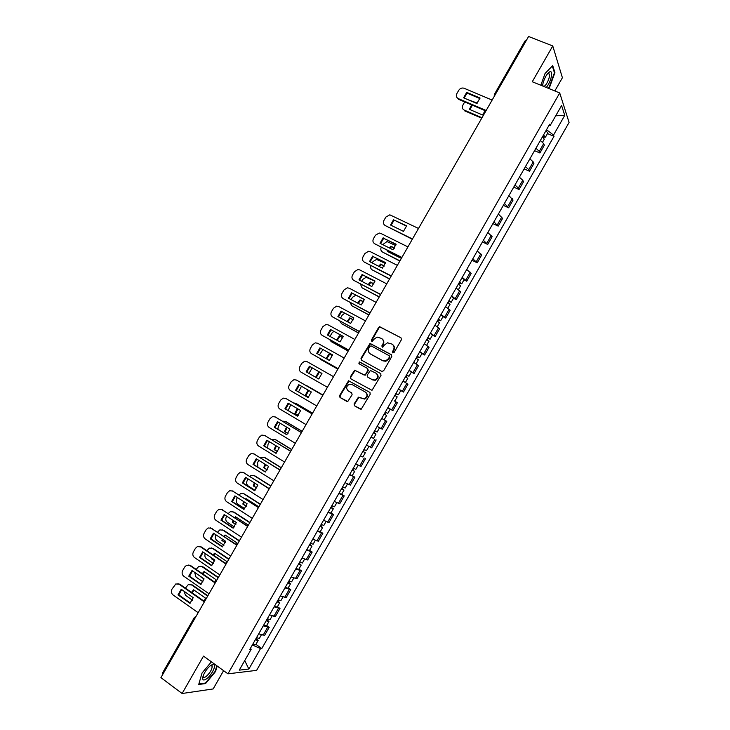 <?xml version="1.0" encoding="UTF-8"?>
<svg xmlns="http://www.w3.org/2000/svg" width="730" height="730" viewBox="0 0 730 730"><rect width="100%" height="100%" fill="white"/><g stroke="black" fill="none" stroke-linecap="round" stroke-linejoin="round"><path stroke-width="1.09" d="M392.813 352.9L394.1 352.49L401.454 339.632L400.989 337.808L379.655 326.693L378.651 327.414L371.36 340.134L372.254 341.485L373.879 339.34L377.027 337.068L381.398 338.382C383.469 339.806 383.943 341.74 382.83 344.195L381.881 345.847L382.191 347.124L382.803 347.206L384.418 345.062L387.511 342.79L391.992 344.104C394.081 345.536 394.565 347.489 393.452 349.953L392.494 351.614L392.813 352.9M354.087 403.955L354.515 405.807L361.24 409.192L370.247 394.2L369.809 392.348L348.584 380.759L339.569 395.623L339.998 397.467L347.79 401.491L352.115 394.72L351.687 392.877L348.292 390.942C345.81 388.342 346.212 386.088 349.488 384.199L351.979 384.5L365.347 392.065C367.838 394.62 367.491 396.874 364.288 398.826L358.421 397.166L354.087 403.955L354.962 406.062L360.328 409.138M227.942 673.827L203.506 656.106L182.108 693.5L160.919 677.632L528.593 36.5L552.765 45.953L532.27 81.751L559.727 92.965L227.942 673.827L256.622 670.368L569.081 122.439L559.727 92.965M381.799 371.378L383.633 370.794L391.8 356.514L391.344 354.671L370.046 343.41L360.976 358.266L361.405 360.091L381.799 371.378M381.033 375.339L371.999 390.331L350.71 378.77L350.281 376.935L354.661 370.174L363.768 374.882L365.593 374.308L367.902 370.274L367.464 368.44L358.904 363.686L359.251 361.916L380.585 373.495L381.033 375.339M554.837 90.967L562.401 77.727L552.765 45.953M182.108 693.5L213.151 688.947L223.59 670.669M163 674.009L162.525 673.005L194.289 617.616M495.597 94.033L494.511 94.143L525.007 40.962L526.157 40.752M535.948 148.236L539.26 151.375L543.677 143.637L540.383 140.47M543.677 143.637L544.306 145.279L539.908 152.99L534.561 150.672M539.26 151.375L539.908 152.99M524.167 168.876L529.496 171.24L533.904 163.52L533.229 161.932L529.898 158.83M525.463 166.604L528.803 169.679L529.496 171.24M513.756 187.108L519.067 189.508L523.483 181.779L522.771 180.255L519.404 177.217M514.96 185L518.346 188.011L519.067 189.508M503.335 205.358L508.627 207.804L513.053 200.056L508.892 195.622M504.439 203.414L508.627 207.804M492.905 223.636L498.179 226.118L502.605 218.37L498.371 214.054M493.918 221.856L498.179 226.118M482.448 241.94L487.713 244.459L492.139 236.693L487.832 232.514M483.37 240.325L487.713 244.459M471.991 260.263L477.228 262.827L481.663 255.053L477.283 250.992M472.812 258.821L477.228 262.827M464.006 279.855L466.735 281.214L471.178 273.431L466.716 269.498M462.245 277.336L466.735 281.214M453.503 298.251L456.223 299.629L460.676 291.836L456.131 288.031M451.66 295.878L456.223 299.629M442.991 316.665L445.702 318.07L450.154 310.259L445.546 306.591M441.057 314.447L445.702 318.07M432.47 335.106L435.171 336.53L439.624 328.719L434.934 325.169M430.445 333.035L435.171 336.53M421.931 353.566L424.623 355.017L429.085 347.188L424.312 343.775M419.814 351.65L424.623 355.017M411.373 372.063L414.056 373.523L418.527 365.693L413.673 362.399M409.174 370.293L414.056 373.523M400.806 390.577L403.48 392.065L407.951 384.217L403.024 381.051M398.516 388.953L403.48 392.065M388.15 407.933L392.886 410.625L397.366 402.768L394.392 400.916M387.849 407.641L392.886 410.625M385.568 420.653L381.68 418.436L386.772 421.338L385.568 420.653L381.06 428.546L382.283 429.204L386.772 421.338M377.164 426.356L381.06 428.546M373.441 438.356L370.995 437.17M366.469 445.099L371.661 447.818L376.16 439.935M362.892 456.998L360.282 455.921M355.756 463.86L361.031 466.452L365.529 458.559M352.262 475.622L354.889 477.21L349.56 474.701M345.025 482.649L350.382 485.103L354.889 477.21M341.613 494.274L344.231 495.88L338.829 493.498M334.285 501.464L339.715 503.791L344.231 495.88M330.955 512.953L333.564 514.577L328.08 512.332M323.527 520.308L329.038 522.498L333.564 514.577M320.278 531.65L322.879 533.302L317.313 531.184M312.759 539.169L318.353 541.231L322.879 533.302M309.593 550.374L312.175 552.044L306.536 550.064M301.974 558.058L307.649 559.983L312.175 552.044M298.889 569.126L301.463 570.823L295.741 568.971M291.179 576.974L296.927 578.771L301.463 570.823M288.177 587.896L290.741 589.612L284.937 587.896M280.366 595.908L286.196 597.578L290.741 589.612M277.446 606.694L280.001 608.437L274.115 606.849M269.534 614.879L275.447 616.412L280.001 608.437M266.696 625.519L269.242 627.28L263.284 625.829M258.694 633.868L264.689 635.264L269.242 627.28M548.841 125.66L550.137 125.578L561.589 105.522L564.755 115.367L553.532 135.05L546.524 129.712M252.352 644.982L260.528 648.596L261.805 648.495L553.997 136.346L553.532 135.05M260.528 648.596L248.866 669.036L239.267 670.149L251.166 649.298L250.49 648.24M550.137 125.578L549.654 124.228L249.824 649.399L251.166 649.298M548.467 88.367L549.635 87.144L554.909 72.599L552.72 65.609L545.073 73.447L540.839 85.246M211.399 661.836L202.028 673.042L198.715 684.485L205.568 683.563L215.56 671.509L217.193 666.034M547.5 133.581L553.997 136.346M255.938 644.371L261.805 648.495M564.755 115.367L555.722 115.796M244.723 660.577L248.866 669.036M554.326 72.361L554.909 72.599M211.882 665.942L212.33 664.437M204.975 683.125L205.568 683.563M392.923 352.946L393.844 350.272C394.903 348.027 394.547 346.166 392.786 344.67M382.173 338.93C383.943 340.417 384.299 342.279 383.241 344.514L382.31 347.179M400.989 337.808L380.065 327.04L379.062 327.752L371.78 340.463L371.798 341.457M391.691 354.953L370.466 343.73L361.405 358.576L361.56 360.173M389.437 356.961L389.117 355.683L371.168 345.892L369.9 346.294L368.905 348.037C367.783 350.482 368.258 352.426 370.311 353.858L382.566 360.584L385.486 360.958L388.433 358.722L389.437 356.961L389.838 357.271L389.327 355.838M389.838 357.271L388.844 359.023L385.896 361.259L382.976 360.885L370.73 354.169M367.646 368.568L368.331 370.566L365.128 375.284L355.099 370.466L350.728 377.218L350.957 378.906M380.868 373.714L360.301 362.299L359.68 362.217L359.123 363.805M372.355 379.682L374.901 379.983C378.204 378.058 378.587 375.804 376.05 373.212L370.384 370.466L367.172 375.193L367.619 377.036L372.774 379.965L375.32 380.266C378.596 378.377 378.998 376.132 376.525 373.532M372.774 379.965L368.048 377.319M365.548 392.192L365.776 392.329C368.276 394.884 367.92 397.138 364.717 399.091L358.859 397.43L354.524 404.201M351.805 392.959L348.292 390.942M370 392.475L349.031 381.033L340.034 395.888L340.454 397.722L346.914 401.436M542.381 136.966L544.297 139.184M471.607 104.883L469.427 109.354L482.448 114.957L485.277 110.723M477.292 103.112L468.085 99.736M464.709 101.926L462.802 105.248C461.825 107.383 462.282 108.998 464.198 110.075L482.001 117.749M543.248 135.451L543.905 136.309L542.81 136.218M543.521 134.977L545.456 137.158L542.801 137.249M545.93 130.752L547.838 132.988M472.365 105.202L469.892 109.555M481.736 118.205L464.572 110.805L464.198 110.075M542.764 136.291L542.992 136.902M479.92 98.577L467.09 93.148L464.07 98.03M485.879 110.978L458.632 99.335L458.239 98.577C456.296 97.482 455.821 95.84 456.825 93.65L458.75 90.301C460.073 88.376 461.798 87.673 463.924 88.184L492.139 100.074M466.707 92.372L463.577 97.82L476.873 103.487L480.021 98.002L466.707 92.372L467.09 93.148M486.162 110.495L458.239 98.577M546.195 87.436C550.438 83.247 553.614 71.047 550.247 71.686L549.663 71.85C546.697 73.912 544.434 77.918 542.874 83.868L542.6 85.967M543.375 86.286L543.731 86.313C546.122 86.341 550.529 76.687 549.325 74.04L548.403 73.347L547.5 73.739M542.664 85.145L543.266 86.24M552.318 66.01L554.444 72.745L549.325 86.843L548.038 88.184M210.623 665.459C207.247 668.288 204.747 671.801 203.104 676.007C202.018 680.159 203.232 681.063 206.736 678.717C212.184 674.757 217.221 663.515 213.224 664.2L210.623 665.459M203.159 675.843L203.205 676.655C203.551 677.732 204.564 677.65 206.243 676.418C210.085 672.85 212.065 669.437 212.193 666.161L210.395 665.632M216.819 665.76L215.149 671.381L205.458 683.061L198.87 683.937M458.394 284.07L460.584 285.841L458.458 289.573M394.51 248.045L390.851 246.22L389.282 247.917M387.949 250.718L387.767 251.595L400.432 257.964L401.117 257.334M395.779 245.581L386.955 241.566L382.73 244.632M381.197 247.333C380.403 249.414 380.877 251.01 382.63 252.115L399.94 260.838M459.416 282.291L460.183 282.966L459.207 282.656M459.544 282.063L461.734 283.833L459.526 283.112L458.823 284.335M461.98 277.792L464.161 279.581L461.734 283.833M394.355 248.255L391.344 246.749L389.929 248.237M388.515 251.001L388.296 251.868M399.821 261.057L382.63 252.115M391.344 246.749L390.851 246.22M447.837 302.567L450.054 304.3M384.272 265.966L380.595 264.087L378.706 266.258M377.565 269.124L390.404 275.703M385.385 263.421L376.561 259.405L373.012 261.559L372.218 262.946M370.758 265.647C370.256 267.563 370.794 269.005 372.373 269.972L389.619 278.833M448.877 300.751L449.662 301.399L448.695 301.07L448.266 302.831M448.987 300.55L451.204 302.275L449.023 301.499M451.423 296.28L453.64 298.013L451.204 302.275M384.144 266.158L381.096 264.598L379.335 266.578M389.519 279.015L372.373 269.972M381.096 264.598L380.595 264.087M437.261 321.09L439.515 322.751L437.288 326.666M373.988 283.897L370.32 281.99L368.148 284.645M374.946 281.26L366.168 277.263L362.764 279.407L361.688 281.278M360.374 284.016L362.107 287.848L379.29 296.845M438.319 319.238L439.113 319.868L438.164 319.512M438.411 319.074L440.664 320.744L438.52 319.913L437.69 321.355M440.856 314.794L443.092 316.491M373.897 284.061L370.831 282.474L368.76 284.965M379.208 297L362.107 287.848M370.831 282.474L370.32 281.99M426.676 339.642L428.957 341.257M363.668 301.837L360.027 299.911L357.609 303.069M355.93 295.139L352.499 297.274L351.139 299.638M350.035 302.448L351.823 305.751L368.951 314.876M427.753 337.753L428.565 338.355L427.625 337.972M427.826 337.616L430.116 339.231L427.99 338.346L427.105 339.897M430.271 333.336L432.543 334.97M363.595 301.974L360.556 300.368L358.211 303.388M368.878 315.004L351.823 305.751M360.556 300.368L360.027 299.911M416.073 358.211L418.39 359.771L416.054 363.859M353.293 319.776L349.725 317.851L347.088 321.538M344.779 313.17L342.215 315.168L340.582 318.015M339.76 320.954L341.53 323.673L358.594 332.944M417.168 356.286L417.998 356.87L417.067 356.459L417.46 356.806L416.501 358.466M417.222 356.185L419.54 357.746L417.46 356.806M419.677 351.897L421.976 353.484M353.247 319.886L350.272 318.289L347.681 321.857M358.54 333.035L341.53 323.673M350.272 318.289L349.725 317.851M405.451 376.808L407.805 378.313L405.424 382.483M342.881 337.725L339.413 335.818L336.585 340.052M333.829 331.329L331.931 333.081L330.006 336.421M329.595 339.55L331.219 341.622L348.219 351.02M406.573 374.846L407.413 375.402L406.5 374.964M406.61 374.773L408.964 376.288L406.902 375.284L405.889 377.063M409.065 370.484L411.401 372.008L408.964 376.288M342.854 337.808L339.97 336.229L337.178 340.372M348.192 351.084L331.219 341.622M339.97 336.229L339.413 335.818M394.82 395.423L397.211 396.874L394.775 401.144M332.424 355.674L329.084 353.813L326.1 358.603M322.979 349.57L319.457 354.871M319.603 358.284L320.899 359.589L337.835 369.124M395.961 393.434L396.819 393.963L395.925 393.497L396.335 393.789L395.259 395.678M395.979 393.397L398.361 394.848L396.335 393.789M398.434 389.099L400.806 390.568L398.361 394.848M332.405 355.729L329.659 354.196L326.693 358.932M337.826 369.161L320.899 359.589M329.659 354.196L329.084 353.813M384.181 414.065L386.599 415.47L384.144 419.759L381.717 418.372M316.227 377.547L319.338 372.181L321.912 373.641L318.736 371.826L315.634 377.2M312.212 367.874L308.954 373.386M387.794 407.732L390.203 409.147L387.758 413.435L385.34 412.039L386.207 412.55L385.321 412.058L385.759 412.322L384.619 414.321M387.758 413.435L385.759 412.322M319.338 372.181L318.736 371.826M373.532 432.717L375.968 434.085L373.514 438.383L371.059 437.051M373.523 432.735L375.968 434.085M308.699 390.45L305.879 395.623L308.534 397.166L305.259 395.304L308.106 390.103M322.97 395.049L304.894 384.902M301.481 386.261L298.515 391.928M377.684 426.649L377.154 426.375M374.682 430.7L377.127 432.05L379.582 427.753L379.08 427.442M377.145 426.393L379.582 427.753M306.6 385.577L306.125 385.321M322.979 395.04L306.737 385.659M375.12 430.955L374.015 432.899M305.879 395.623L305.259 395.304M362.883 451.377L365.329 452.728L362.874 457.026L360.383 455.748M362.846 451.432L365.329 452.728M298.251 415.361L294.893 413.372L297.32 408.572M312.559 413.216L295.778 403.352L293.515 402.923M290.786 404.721L288.131 410.543M364.014 449.397L366.487 450.693L368.915 446.45M298.305 415.306L294.893 413.372M297.904 408.919L295.522 413.664M312.586 413.171L296.398 403.654M364.452 449.643L363.403 451.478M352.216 470.065L353.128 470.494L352.298 469.919M352.161 470.147L354.68 471.388L352.782 470.083L353.767 468.359M349.688 474.473L352.216 475.695L354.68 471.388M287.958 433.538L284.508 431.457L286.543 427.077M302.129 431.403L285.412 421.402L282.437 421.146M280.137 423.236L278.349 426.347L277.838 429.24M353.329 468.113L355.838 469.353L358.211 465.192M288.022 433.456L284.508 431.457M287.127 427.433L285.156 431.722M302.174 431.32L286.05 421.685M352.298 469.901L352.782 470.083M341.53 488.772L342.461 489.182L341.64 488.58M341.457 488.899L344.003 490.076L342.142 488.717L343.073 487.092M338.985 493.224L341.54 494.392L344.003 490.076M277.61 451.715L274.106 449.57L275.794 445.638M291.681 449.616L275.027 439.469L271.487 439.469M269.489 441.778L267.983 444.406L267.673 448.056M342.625 486.855L345.18 488.032M277.692 451.605L274.106 449.57M276.378 445.984L274.772 449.808M291.745 449.507L275.694 439.725M341.649 488.562L342.142 488.717M330.836 507.514L331.776 507.898L330.973 507.259M330.745 507.66L333.327 508.792L331.493 507.377L332.36 505.863M328.272 511.995L330.854 513.117L333.327 508.792M267.226 469.91L263.694 467.711L265.063 464.225M281.223 467.848L264.634 457.573L261.805 457.236L260.61 457.865M258.821 460.347L257.599 462.482L257.827 467.118M331.913 505.616L334.486 506.757L336.776 502.751M267.317 469.755L263.694 467.711M265.647 464.59L264.37 467.921M281.305 467.702L265.309 457.801M330.991 507.24L331.493 507.377M320.123 526.275L321.081 526.631L320.826 526.056L322.633 527.534L320.16 531.86L317.541 530.801M320.014 526.458L322.633 527.534M268.476 488.124L256.33 480.459M256.787 488.105L253.273 485.87L254.341 482.868M270.757 486.107L254.232 475.686L251.321 475.367L249.806 476.334M248.145 478.944L247.196 480.586C246.174 482.813 246.53 484.629 248.291 486.034L255.053 490.341M321.182 524.405L323.801 525.472M256.896 487.914L253.273 485.87M254.934 483.242L253.967 486.052M253.739 475.431L254.232 475.686M270.857 485.934L254.925 475.896M321.629 524.651L320.826 526.056M406.592 226.172L394.154 220.095L391.061 225.278M412.331 239.239L385.248 225.57C383.359 224.365 382.921 222.659 383.934 220.433L385.887 217.056L389.829 214.821L418.509 228.463M393.662 219.511L390.504 225.004L403.471 231.374L406.647 225.853L394.154 220.095M412.477 238.984L385.248 225.57M396.062 244.495L383.688 238.327L380.576 243.555M401.765 257.663L374.773 243.811C372.884 242.588 372.446 240.863 373.468 238.646L375.421 235.252L379.208 233.034L380.75 233.399L407.933 246.904M383.177 237.77L380.011 243.273L392.932 249.742L396.107 244.203L383.688 238.327M401.892 257.435L374.773 243.811M385.513 262.837L373.194 256.586L370.073 261.851M391.189 276.104L364.27 262.07C362.399 260.829 361.971 259.104 362.993 256.869L364.945 253.483L368.568 251.266L370.265 251.649L397.348 265.364M372.674 256.048L369.508 261.559L382.374 268.138L385.559 262.59L373.194 256.586M391.298 275.913L364.27 262.07M374.955 281.205L362.701 274.863L359.562 280.174M380.595 294.573L353.767 280.356C351.897 279.106 351.468 277.354 352.499 275.128L354.452 271.733L357.928 269.534L359.762 269.918L386.745 283.851M362.153 274.352L358.987 279.873L371.807 286.552L374.992 280.995L362.701 274.863M380.686 294.409L353.767 280.356M364.38 299.601L352.179 293.159L349.04 298.524M369.991 313.06L343.246 298.661C341.375 297.393 340.965 295.641 341.987 293.405L343.949 290.002L347.279 287.83L349.25 288.213L376.123 302.366M351.623 292.684L348.447 298.205L361.222 304.985L364.416 299.428L352.179 293.159M370.064 312.933L343.246 298.661M353.795 318.015L341.649 311.491L338.501 316.893M359.37 331.584L332.707 316.993C330.854 315.707 330.435 313.946 331.466 311.71L333.427 308.306L336.63 306.144L338.72 306.536L365.502 320.899M341.074 311.035L337.899 316.574L350.628 323.454L353.822 317.888L341.649 311.491M359.425 331.484L332.707 316.993M343.2 336.457L331.11 329.841L327.943 335.289M348.739 350.126L322.158 335.353C320.306 334.048 319.904 332.278 320.935 330.033L322.897 326.62L325.963 324.494L328.181 324.877L354.853 339.459M330.517 329.412L327.332 334.951L340.016 341.941L343.209 336.366L331.11 329.841M348.776 350.062L322.158 335.353M332.579 354.926L320.552 348.21L317.377 353.712M338.09 368.687L311.591 353.74C309.748 352.417 309.347 350.628 310.387 348.383L312.349 344.971L315.296 342.863L317.623 343.246L344.195 358.047M319.95 347.818L316.756 353.366L329.385 360.456L332.588 354.871L320.552 348.21M338.109 368.659L311.591 353.74M321.957 373.404L318.745 378.989L306.171 371.798L309.365 366.241L321.957 373.404L309.985 366.606L306.801 372.154M333.528 376.653L307.047 361.633L304.611 361.259L301.791 363.339L299.82 366.752C298.78 369.006 299.181 370.803 301.015 372.145L327.432 387.283M309.365 366.241L309.985 366.606M308.096 397.549L295.568 390.249L298.762 384.692L311.309 391.955L308.096 397.549L296.207 390.587L299.382 385.048M296.964 380.321L322.843 395.268M322.833 395.286L296.462 380.056L293.925 379.682L291.215 381.735L289.244 385.157C288.204 387.411 288.596 389.218 290.421 390.568L316.738 405.926M295.568 390.249L296.207 390.587M297.484 416.082L285.603 409.037L288.751 403.517M286.069 398.589L312.166 413.901M284.946 408.736L297.429 416.137L300.641 410.534L288.149 403.161L284.946 408.736L285.603 409.037M312.139 413.946L285.868 398.489L283.231 398.133L280.621 400.149L278.659 403.571C277.61 405.834 278.002 407.65 279.818 409.019L306.025 424.604M286.835 434.669L274.991 427.515L278.112 422.013M275.201 416.921L301.472 432.552M274.316 427.242L286.744 434.742L289.965 429.13L277.519 421.657L274.316 427.242L274.991 427.515M301.426 432.625L275.256 416.958L272.527 416.602L270.027 418.591L268.047 422.022C267.007 424.285 267.39 426.119 269.197 427.497L295.303 443.302M276.168 453.275L264.36 446.021L267.454 440.537M264.433 435.335L290.759 451.222M263.667 445.765L276.049 453.376L279.28 447.764L266.879 440.181L263.667 445.765L264.36 446.021M290.695 451.341L264.634 435.445L261.824 435.098L259.405 437.06L257.435 440.491C256.385 442.763 256.759 444.597 258.566 446.003L284.563 462.026M265.492 471.908L253.721 464.545L256.787 459.079M253.648 453.768L280.037 469.919M253.009 464.326L265.346 472.036L268.567 466.415L256.221 458.732L253.009 464.326L253.721 464.545M279.955 470.074L253.994 453.96L251.102 453.622L248.775 455.547L246.804 458.988C245.754 461.26 246.12 463.112 247.917 464.526L273.814 480.769M254.797 490.569L243.063 483.096L246.101 477.648M242.844 472.237L269.297 488.644M242.333 482.904L254.615 490.724L257.854 485.094L245.554 477.301L242.333 482.904L243.063 483.096M269.197 488.826L243.336 472.492L240.371 472.173L238.135 474.062L236.155 477.502C235.106 479.783 235.471 481.645 237.25 483.077L263.046 499.539M309.392 545.064L310.369 545.392L309.593 544.708M309.274 545.273L311.92 546.295L310.15 544.762L310.889 543.467M306.792 549.626L309.456 550.612M257.873 506.958L258.009 506.301L245.974 498.572L245.49 499.001M246.32 506.301L242.834 504.047L243.637 501.546M260.272 504.384L243.811 493.836L240.836 493.526L239.038 494.858M237.451 497.559L236.785 498.709C235.754 500.944 236.118 502.769 237.861 504.193L244.723 508.637M310.442 543.22L313.097 544.233M246.421 506.072L242.834 504.047M246.494 498.9L246.019 499.347M244.24 501.939L243.537 504.211M243.181 493.517L243.811 493.836M260.391 504.184L244.523 494.009M309.611 544.671L310.15 544.762M244.094 509.257L232.386 501.674L235.407 496.245M232.04 490.733L258.548 507.396M231.647 501.501L243.884 509.43L247.114 503.791L234.868 495.898L231.647 501.501L232.386 501.674M258.42 507.615L232.669 491.053L229.64 490.742L227.477 492.604L225.497 496.044C224.439 498.334 224.804 500.205 226.583 501.656L252.27 518.337M298.652 563.87L299.647 564.18L298.889 563.469M298.515 564.117L301.189 565.084L299.455 563.487L300.139 562.301M296.024 568.469L298.725 569.409M247.224 525.81L247.516 524.596L235.525 516.767L234.659 517.588M235.799 524.505L232.377 522.26L232.952 520.28M249.779 522.689L233.381 511.995L230.333 511.693L228.326 513.445M226.738 516.201L226.364 516.858C225.333 519.094 225.679 520.937 227.422 522.37L234.357 526.941M299.683 562.063L302.375 563.022M235.909 524.231L232.377 522.26M236.027 517.095L235.197 517.944M233.573 520.682L233.107 522.388M232.605 511.63L233.381 511.995M249.906 522.452L234.102 512.15M298.908 563.423L299.455 563.487M233.372 527.963L221.701 520.271L224.694 514.86M221.217 509.266L247.78 526.175M220.944 520.134L233.125 528.164L236.374 522.516L224.165 514.513L220.944 520.134L221.701 520.271M247.634 526.421L221.993 509.64L218.891 509.33L216.81 511.164L214.821 514.614C213.762 516.904 214.118 518.784 215.888 520.253L241.475 537.161M287.903 582.704L288.907 582.996L288.158 582.248M287.739 582.987L290.449 583.9L288.751 582.248L289.363 581.171M285.248 587.349L287.976 588.252L290.449 583.9M236.529 544.662L237.004 542.928L225.068 534.99L223.845 536.221M225.242 542.709L221.911 540.483L222.285 539.05M239.267 541.021L222.933 530.19L219.83 529.898L217.622 532.079M216.016 534.871L215.925 535.035C214.885 537.271 215.24 539.123 216.965 540.574L223.937 545.246M288.916 580.934L291.635 581.828M225.342 542.39L221.911 540.483M225.561 535.318L224.393 536.577M222.924 539.479L222.65 540.592M222.029 529.77L222.933 530.19M239.422 540.748L223.672 530.308M288.186 582.202L288.751 582.248M222.632 546.697L210.997 538.895L213.972 533.502M210.386 527.827L236.995 544.972M210.222 538.786L222.358 546.925L225.607 541.268L213.452 533.165L210.222 538.786L210.997 538.895M236.839 545.255L211.289 528.246L208.132 527.954L206.125 529.752L204.135 533.21C203.077 535.501 203.424 537.389 205.185 538.877L230.671 556.014M277.135 601.566L278.148 601.83L277.427 601.055M276.953 601.885L279.7 602.743L278.03 601.027L278.586 600.06M274.462 606.247L277.218 607.095L279.7 602.743M225.789 563.514L226.482 561.27L214.593 553.24L213.05 554.891M214.638 560.914L211.435 558.742L211.627 557.875M228.736 559.372L212.476 548.403L209.318 548.12L206.9 550.73M205.294 553.568C204.482 555.722 204.884 557.464 206.499 558.806L213.479 563.551M278.13 599.823L280.886 600.662M214.73 560.549L211.435 558.742M215.067 553.559L213.607 555.265M212.293 558.322L212.193 558.824M211.435 547.938L212.476 548.403M228.91 559.07L213.233 548.495M277.455 601.009L278.03 601.027M211.882 565.449L200.285 557.547L203.232 552.172M199.536 546.414L201.37 546.989L226.2 563.797M199.491 557.455L211.581 565.704L214.83 560.047L202.73 551.834L199.491 557.455L200.285 557.547M226.017 564.108L200.586 546.88L197.365 546.597L195.421 548.358L193.432 551.825C192.364 554.125 192.711 556.023 194.472 557.528L219.849 574.884M266.35 620.454L267.381 620.692L266.669 619.889M266.149 620.801L268.932 621.604L267.29 619.834L267.782 618.976M263.658 625.172L266.459 625.938M215.012 582.385L215.943 579.647L204.099 571.508L202.256 573.597M203.989 579.118L200.996 576.746M218.197 577.749L202 566.635L198.788 566.361L196.178 569.409M194.609 572.338L196.023 577.056L202.976 581.865M267.326 618.739L270.109 619.551L272.117 616.029M204.573 571.827L202.831 573.99M200.841 566.133L202 566.635M218.389 577.412L202.776 566.708M266.705 619.834L267.29 619.834M201.444 577.056L200.942 577.019M201.115 584.237L189.563 576.216L192.474 570.86M188.687 565.029L190.667 565.613L215.396 582.649M188.751 576.162L200.786 584.511L204.044 578.844L191.99 570.522L188.751 576.162L189.563 576.216M215.195 582.996L189.864 565.54L186.588 565.266L184.708 567L182.71 570.468C181.651 572.767 181.989 574.683 183.732 576.198L209.008 593.782M255.555 639.37L256.604 639.58L255.901 638.75M255.336 639.745L258.146 640.493L256.54 638.659L256.969 637.911M252.835 644.125L255.673 644.827M204.199 601.264L205.395 598.043L193.596 589.803L191.488 592.358M207.648 596.145L191.516 584.894L188.249 584.63L185.429 588.115M183.987 591.172L185.529 595.324L192.428 600.188M256.513 637.682L259.323 638.44L261.294 634.99M194.052 590.123L192.072 592.769M190.238 584.365L191.516 584.894M207.858 595.78L192.3 584.94M255.938 638.695L256.54 638.659M190.329 603.044L178.814 594.913L181.715 589.575M177.828 583.681L179.945 584.274L204.564 601.52M177.992 594.886L189.973 603.345L193.231 597.669L181.232 589.247L177.992 594.886L178.814 594.913M204.345 601.903L179.124 584.228L175.793 583.954L171.979 589.128C170.92 591.437 171.249 593.362 172.992 594.895L198.159 612.707M273.841 616.421L278.404 608.418M284.627 597.514L289.19 589.53M295.394 578.644L299.948 570.668M306.153 559.791L310.706 551.825M316.902 540.966L321.437 533.01M327.633 522.169L332.168 514.221M338.346 503.399L342.872 495.46M349.04 484.647L353.566 476.727M359.735 465.923L364.252 458.011M370.402 447.225L374.919 439.323M391.709 409.904L396.207 402.02M402.339 391.271L406.829 383.405M412.952 372.674L417.441 364.808M423.555 354.096L428.035 346.248M434.14 335.545L438.62 327.706M444.716 317.021L449.187 309.191M455.274 298.515L459.736 290.695M465.822 280.037L470.275 272.226M476.352 261.586L480.805 253.785M486.873 243.154L491.317 235.37M497.376 224.749L501.82 216.974M507.87 206.371L512.305 198.596M518.346 188.011L522.771 180.255M528.803 169.679L533.229 161.932M263.037 635.337L267.609 627.335M196.142 616.22L194.308 617.589L194.837 618.483M494.183 95.822L494.256 96.387M340.454 397.722L339.998 397.467M340.034 395.888L339.569 395.623M296.462 380.056L297.11 380.403M285.868 398.489L286.525 398.817M275.256 416.958L275.931 417.25M264.634 435.445L265.318 435.71M253.994 453.96L254.697 454.197M243.336 472.492L244.066 472.702M232.669 491.053L233.408 491.235M221.993 509.64L222.75 509.795M211.289 528.246L212.065 528.374M200.586 546.88L201.37 546.989M189.864 565.54L190.667 565.613M179.124 584.228L179.945 584.274M494.511 94.143L494.292 96.314M544.315 139.147L542.582 142.186M547.856 132.951L545.456 137.158M547.956 73.465L549.663 71.85M547.929 73.484L549.325 74.04M210.915 665.24L212.193 666.161M211.153 665.422L213.224 664.2M450.063 304.282L447.873 308.106M443.101 316.473L440.664 320.744M428.957 341.248L426.676 345.244M432.552 334.96L430.116 339.231M421.986 353.475L419.54 357.746M347.498 483.963L345.171 488.042M326.036 521.567L323.791 525.49M311.92 546.295L309.447 550.63M315.278 540.41L313.088 544.252M301.189 565.084L298.716 569.427M304.51 559.271L302.366 563.04M293.725 578.169L291.626 581.856M282.93 597.085L280.868 600.69M268.932 621.604L266.441 625.966M258.146 640.493L255.655 644.864"/></g></svg>
